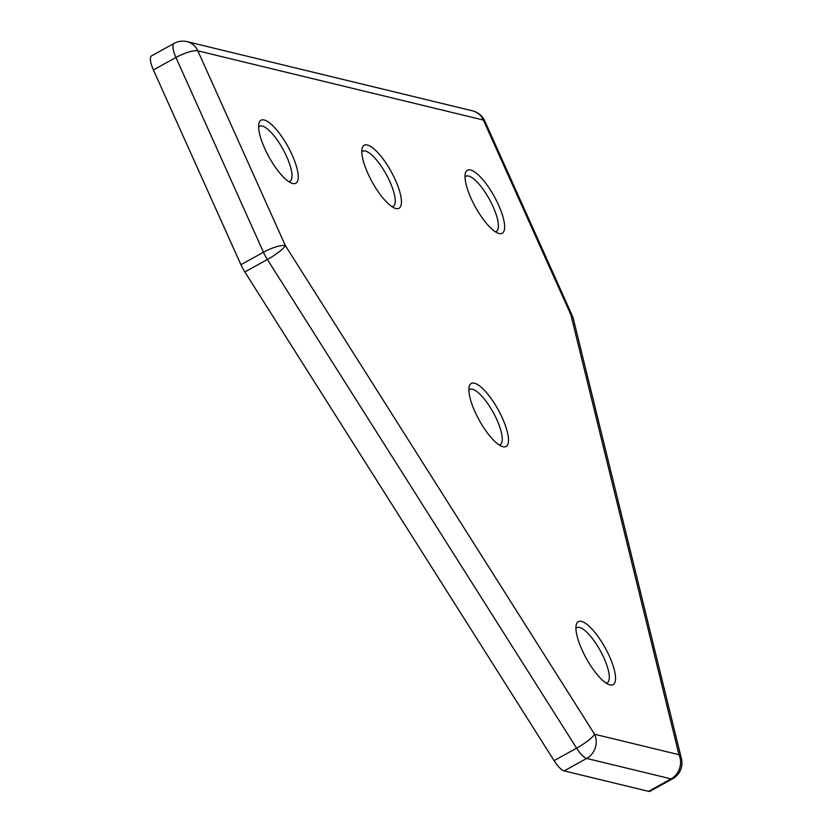 <?xml version="1.0" encoding="UTF-8"?>
<svg xmlns="http://www.w3.org/2000/svg" width="833" height="833" viewBox="0 0 833 833"><rect width="100%" height="100%" fill="white"/><g stroke="black" fill="none" stroke-linecap="round" stroke-linejoin="round"><path stroke-width="1.25" d="M470.572 170.005A35.996 10.819 -118.9 0 1 498.603 205.105A35.996 10.819 -118.9 0 1 499.123 233.532A35.996 10.819 -118.9 0 1 498.394 233.313A35.996 10.819 -118.9 0 1 475.383 207.001A35.996 10.819 -118.9 0 1 465.335 173.514A35.996 10.819 -118.9 0 1 470.572 170.005M495.323 231.751A31.498 9.465 61.1 0 0 496.333 231.407A31.498 9.465 61.1 0 0 491.345 203.002A31.498 9.465 61.1 0 0 468.604 176.055A31.498 9.465 61.1 0 0 465.845 176.273A31.498 9.465 61.1 0 0 465.022 176.96M474.425 383.201A35.996 10.819 -118.9 0 1 502.455 418.291A35.996 10.819 -118.9 0 1 502.965 446.717A35.996 10.819 -118.9 0 1 502.247 446.509A35.996 10.819 -118.9 0 1 479.225 420.196A35.996 10.819 -118.9 0 1 469.177 386.71A35.996 10.819 -118.9 0 1 474.425 383.201M499.165 444.937A31.498 9.465 61.1 0 0 500.185 444.603A31.498 9.465 61.1 0 0 495.198 416.198A31.498 9.465 61.1 0 0 472.446 389.24A31.498 9.465 61.1 0 0 469.697 389.469A31.498 9.465 61.1 0 0 468.875 390.146M581.476 621.397A35.996 10.819 -118.9 0 1 609.506 656.498A35.996 10.819 -118.9 0 1 610.027 684.924A35.996 10.819 -118.9 0 1 609.298 684.716A35.996 10.819 -118.9 0 1 586.286 658.393A35.996 10.819 -118.9 0 1 576.228 624.917A35.996 10.819 -118.9 0 1 581.476 621.397M606.226 683.143A31.498 9.465 61.1 0 0 607.236 682.8A31.498 9.465 61.1 0 0 602.249 654.405A31.498 9.465 61.1 0 0 579.508 627.447A31.498 9.465 61.1 0 0 576.748 627.676A31.498 9.465 61.1 0 0 575.926 628.353M264.165 119.973A35.996 10.819 -118.9 0 1 292.196 155.073A35.996 10.819 -118.9 0 1 292.706 183.499A35.996 10.819 -118.9 0 1 291.987 183.281A35.996 10.819 -118.9 0 1 268.965 156.968A35.996 10.819 -118.9 0 1 258.917 123.492A35.996 10.819 -118.9 0 1 264.165 119.973M288.916 181.719A31.498 9.465 61.1 0 0 289.926 181.375A31.498 9.465 61.1 0 0 284.938 152.97A31.498 9.465 61.1 0 0 262.187 126.022A31.498 9.465 61.1 0 0 259.438 126.252A31.498 9.465 61.1 0 0 258.615 126.928M367.363 144.994A35.996 10.819 -118.9 0 1 395.404 180.084A35.996 10.819 -118.9 0 1 395.914 208.51A35.996 10.819 -118.9 0 1 395.196 208.302A35.996 10.819 -118.9 0 1 372.174 181.99A35.996 10.819 -118.9 0 1 362.126 148.503A35.996 10.819 -118.9 0 1 367.363 144.994M392.114 206.73A31.498 9.465 61.1 0 0 393.124 206.397A31.498 9.465 61.1 0 0 388.136 177.991A31.498 9.465 61.1 0 0 365.395 151.033A31.498 9.465 61.1 0 0 362.647 151.262A31.498 9.465 61.1 0 0 361.814 151.939M564.17 770.9L648.553 791.35L671.086 778.886L586.713 758.436L564.17 770.9A18.003 5.404 -118.9 0 1 554.07 760.623L576.613 748.169L267.383 259.511L244.84 271.974L554.07 760.623M244.84 271.974A18.003 5.404 -118.9 0 1 240.924 264.696L263.457 252.232L175.93 57.477L153.397 69.941L240.924 264.696M153.397 69.941A18.003 5.404 -118.9 0 1 151.564 55.853L174.107 43.389A18.003 5.404 -118.9 0 0 175.93 57.477A18.003 4.571 155.8 0 1 197.838 50.834L285.365 245.589L594.595 734.248L678.978 754.698L570.897 314.801L483.369 120.046L197.838 50.834A18.003 16.545 -76.4 0 0 187.05 41.65L472.582 110.862A18.003 16.545 -76.4 0 1 483.369 120.046A18.003 4.571 -24.2 0 1 484.764 120.972L572.292 315.728A18.003 4.571 -24.2 0 0 570.897 314.801A18.003 11.485 166.2 0 1 573.354 318.81A18.003 18.003 0 0 0 572.292 315.728M573.354 318.81L681.436 758.717A18.003 11.485 166.2 0 0 678.978 754.698A18.003 16.545 -76.4 0 1 671.086 778.886A18.003 5.404 -118.9 0 0 672.658 778.761L650.125 791.225A18.003 5.404 -118.9 0 1 648.553 791.35M586.713 758.436A18.003 5.404 -118.9 0 1 576.613 748.169A18.003 3.311 -32.3 0 0 594.595 734.248A18.003 16.545 -76.4 0 1 586.713 758.436M267.383 259.511A18.003 5.404 -118.9 0 1 263.457 252.232A18.003 4.571 155.8 0 1 285.365 245.589A18.003 3.311 -32.3 0 1 267.383 259.511M484.764 120.972A18.003 18.003 0 0 0 472.582 110.862M672.658 778.761A18.003 18.003 0 0 0 681.436 758.717M187.05 41.65A18.003 18.003 0 0 0 174.107 43.389"/></g></svg>
